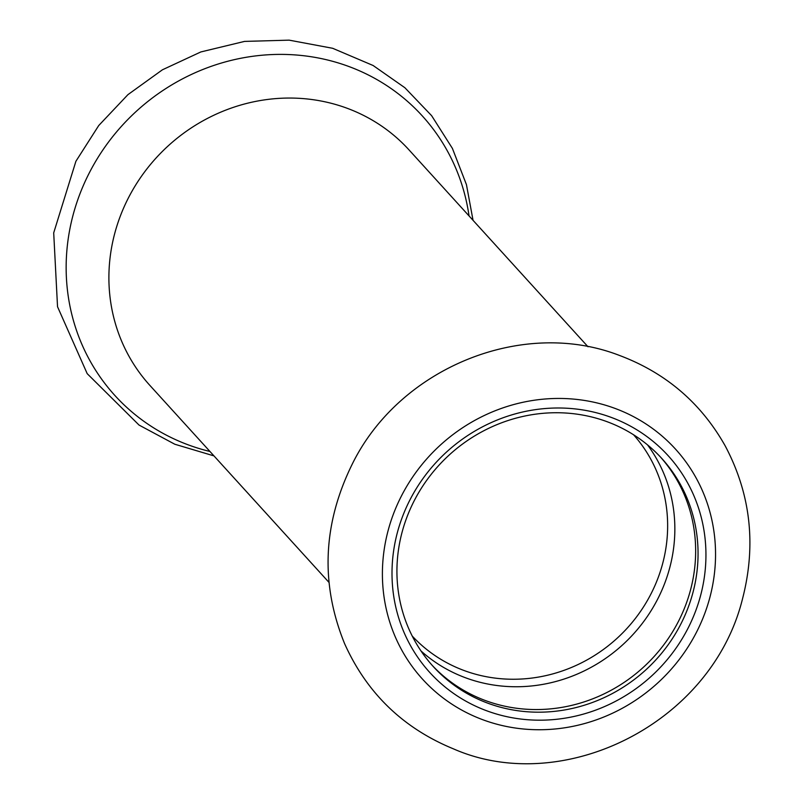 <?xml version="1.0" encoding="UTF-8"?>
<svg xmlns="http://www.w3.org/2000/svg" width="803" height="803" viewBox="0 0 803 803"><rect width="100%" height="100%" fill="white"/><g stroke="black" fill="none" stroke-linecap="round" stroke-linejoin="round"><path stroke-width="1.2" d="M588.007 346.776L409.028 149.91A175.084 164.996 137.7 0 0 128.36 198A175.084 164.996 137.7 0 0 149.94 385.47L328.929 582.336M431.964 665.095A154.527 145.624 137.7 0 0 643.052 667.574A154.527 145.624 137.7 0 0 660.618 457.198M414.107 500.952A154.527 145.624 137.7 0 0 433.158 666.42A154.527 145.624 137.7 0 0 645.461 670.214A154.527 145.624 137.7 0 0 661.833 458.513A154.527 145.624 137.7 0 0 414.107 500.952M409.911 499.968A161.102 151.827 137.7 0 0 555.435 719.408A161.102 151.827 137.7 0 0 681.566 472.917A161.102 151.827 137.7 0 0 409.911 499.968M469.042 215.917A207.766 195.802 137.7 0 0 303.082 55.658A207.766 195.802 137.7 0 0 89.243 172.996A207.766 195.802 137.7 0 0 209.954 451.477M420.973 650.932A153.815 144.952 137.7 0 0 622.496 644.97A153.815 144.952 137.7 0 0 647.559 444.922M412.24 636.066A149.599 140.977 137.7 0 0 616.724 638.616A149.599 140.977 137.7 0 0 633.597 434.804M401.4 496.043A170.969 161.122 137.7 0 0 555.827 728.913A170.969 161.122 137.7 0 0 689.687 467.336A170.969 161.122 137.7 0 0 401.4 496.043M213.969 455.893L174.823 444.24L139.019 425.048L87.196 373.656L57.535 306.736L53.701 232.86L75.904 161.273L98.729 125.539L127.938 94.644L162.417 69.801L200.84 51.944L244.544 41.405L289.14 40.15L332.653 48.29L373.124 65.505L404.883 87.728L431.633 115.692L452.4 148.394L466.443 184.63L473.047 220.333M351.895 464.837C322.796 524.329 320.357 583.911 344.577 643.605C366.79 693.069 403.046 728.14 453.344 748.818C562.552 796.937 711.388 724.155 742.454 599.088C756.456 545.137 750.715 494.086 725.229 445.946C701.069 403.036 665.828 372.873 619.494 355.448C521.82 317.496 398.689 368.457 351.895 464.837"/></g></svg>
